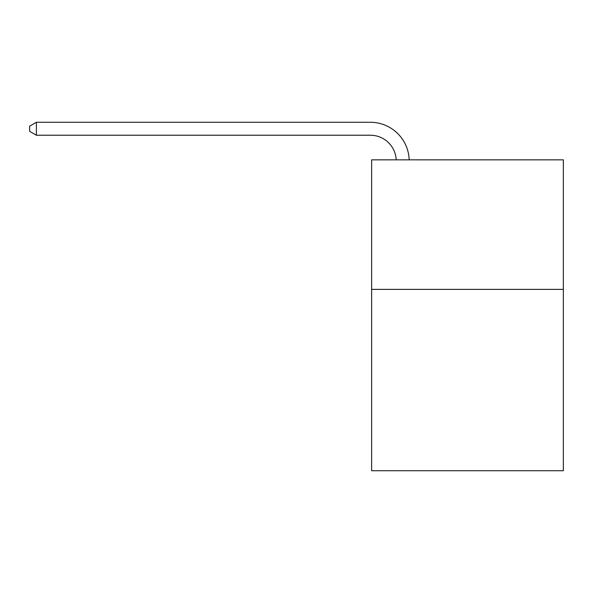 <?xml version="1.0" encoding="UTF-8"?>
<svg xmlns="http://www.w3.org/2000/svg" width="593" height="593" viewBox="0 0 593 593"><rect width="100%" height="100%" fill="white"/><g stroke="black" fill="none" stroke-linecap="round" stroke-linejoin="round"><path stroke-width="0.89" d="M563.35 289.377L563.35 470.731L371.633 470.731L371.633 159.836L563.35 159.836L563.35 289.377L371.633 289.377M396.213 159.836A25.907 25.907 -144.6 0 0 370.336 135.226L36.388 135.226L29.65 131.335L29.65 126.153L36.388 122.269L370.336 122.269A38.864 38.864 35.4 0 1 409.177 159.836M36.388 122.269L36.388 135.226"/></g></svg>
